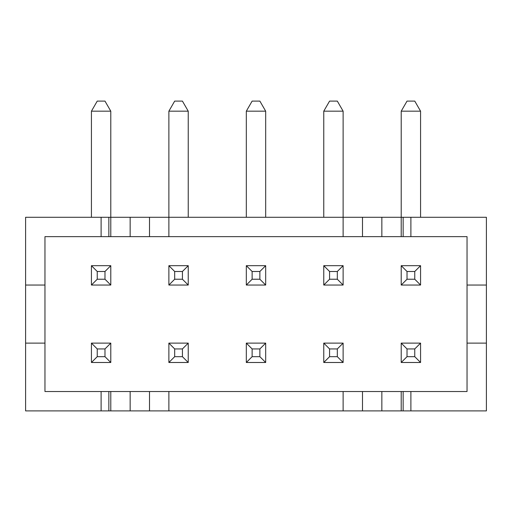 <?xml version="1.0" encoding="UTF-8"?>
<svg xmlns="http://www.w3.org/2000/svg" width="512" height="512" viewBox="0 0 512 512"><rect width="100%" height="100%" fill="white"/><g stroke="black" fill="none" stroke-linecap="round" stroke-linejoin="round"><path stroke-width="0.77" d="M44.96 343.123L44.96 391.526L467.04 391.526L467.04 236.64L44.96 236.64L44.96 343.123L25.6 343.123L25.6 410.893L101.107 410.893L101.107 391.526M25.6 343.123L25.6 217.28L101.107 217.28L101.107 236.64M25.6 285.043L44.96 285.043M101.107 217.28L486.4 217.28L486.4 410.893L343.123 410.893L343.123 391.526M343.123 410.893L168.877 410.893L168.877 391.526M168.877 410.893L110.79 410.893L110.79 391.526M110.79 410.893L101.107 410.893M410.893 410.893L410.893 391.526M486.4 343.123L467.04 343.123M401.21 410.893L401.21 391.526M410.893 217.28L410.893 236.64M486.4 285.043L467.04 285.043M323.763 217.28L323.763 111.168L343.123 111.168L343.123 236.64M188.237 217.28L188.237 111.168L168.877 111.168L168.877 236.64M420.57 217.28L420.57 111.168L401.21 111.168L401.21 236.64M91.43 217.28L91.43 111.168L110.79 111.168L110.79 236.64M91.43 111.168L97.235 101.107L104.979 101.107L110.79 111.168M168.877 111.168L174.682 101.107L182.426 101.107L188.237 111.168M246.317 217.28L246.317 111.168L252.128 101.107L259.872 101.107L265.683 111.168L265.683 217.28M246.317 111.168L265.683 111.168M323.763 111.168L329.574 101.107L337.318 101.107L343.123 111.168M343.123 285.043L323.763 285.043L323.763 265.683L343.123 265.683L343.123 285.043L337.318 279.232L329.574 279.232L329.574 271.488L337.318 271.488L337.318 279.232M343.123 265.683L337.318 271.488M323.763 265.683L329.574 271.488M323.763 285.043L329.574 279.232M343.123 362.49L323.763 362.49L323.763 343.123L343.123 343.123L343.123 362.49L337.318 356.678L329.574 356.678L329.574 348.934L337.318 348.934L337.318 356.678M343.123 343.123L337.318 348.934M323.763 343.123L329.574 348.934M323.763 362.49L329.574 356.678M265.683 362.49L246.317 362.49L246.317 343.123L265.683 343.123L265.683 362.49L259.872 356.678L252.128 356.678L252.128 348.934L259.872 348.934L259.872 356.678M265.683 343.123L259.872 348.934M246.317 343.123L252.128 348.934M246.317 362.49L252.128 356.678M265.683 285.043L246.317 285.043L246.317 265.683L265.683 265.683L265.683 285.043L259.872 279.232L252.128 279.232L252.128 271.488L259.872 271.488L259.872 279.232M265.683 265.683L259.872 271.488M246.317 265.683L252.128 271.488M246.317 285.043L252.128 279.232M188.237 285.043L168.877 285.043L168.877 265.683L188.237 265.683L188.237 285.043L182.426 279.232L174.682 279.232L174.682 271.488L182.426 271.488L182.426 279.232M188.237 265.683L182.426 271.488M168.877 265.683L174.682 271.488M168.877 285.043L174.682 279.232M188.237 362.49L168.877 362.49L168.877 343.123L188.237 343.123L188.237 362.49L182.426 356.678L174.682 356.678L174.682 348.934L182.426 348.934L182.426 356.678M188.237 343.123L182.426 348.934M168.877 343.123L174.682 348.934M168.877 362.49L174.682 356.678M110.79 362.49L91.43 362.49L91.43 343.123L110.79 343.123L110.79 362.49L104.979 356.678L97.235 356.678L97.235 348.934L104.979 348.934L104.979 356.678M110.79 343.123L104.979 348.934M91.43 343.123L97.235 348.934M91.43 362.49L97.235 356.678M97.235 279.232L97.235 271.488L104.979 271.488L104.979 279.232L97.235 279.232L91.43 285.043L91.43 265.683L97.235 271.488M91.43 285.043L110.79 285.043L104.979 279.232M91.43 265.683L110.79 265.683L110.79 285.043M110.79 265.683L104.979 271.488M401.21 111.168L407.021 101.107L414.765 101.107L420.57 111.168M420.57 362.49L401.21 362.49L401.21 343.123L420.57 343.123L420.57 362.49L414.765 356.678L407.021 356.678L407.021 348.934L414.765 348.934L414.765 356.678M420.57 343.123L414.765 348.934M401.21 343.123L407.021 348.934M401.21 362.49L407.021 356.678M420.57 285.043L401.21 285.043L401.21 265.683L420.57 265.683L420.57 285.043L414.765 279.232L407.021 279.232L407.021 271.488L414.765 271.488L414.765 279.232M420.57 265.683L414.765 271.488M401.21 265.683L407.021 271.488M401.21 285.043L407.021 279.232M149.51 410.893L149.51 391.526M130.15 410.893L130.15 391.526M108.851 410.893L108.851 391.526M403.149 410.893L403.149 391.526M381.85 410.893L381.85 391.526M362.49 410.893L362.49 391.526M362.49 217.28L362.49 236.64M381.85 217.28L381.85 236.64M403.149 217.28L403.149 236.64M108.851 217.28L108.851 236.64M130.15 217.28L130.15 236.64M149.51 217.28L149.51 236.64"/></g></svg>
